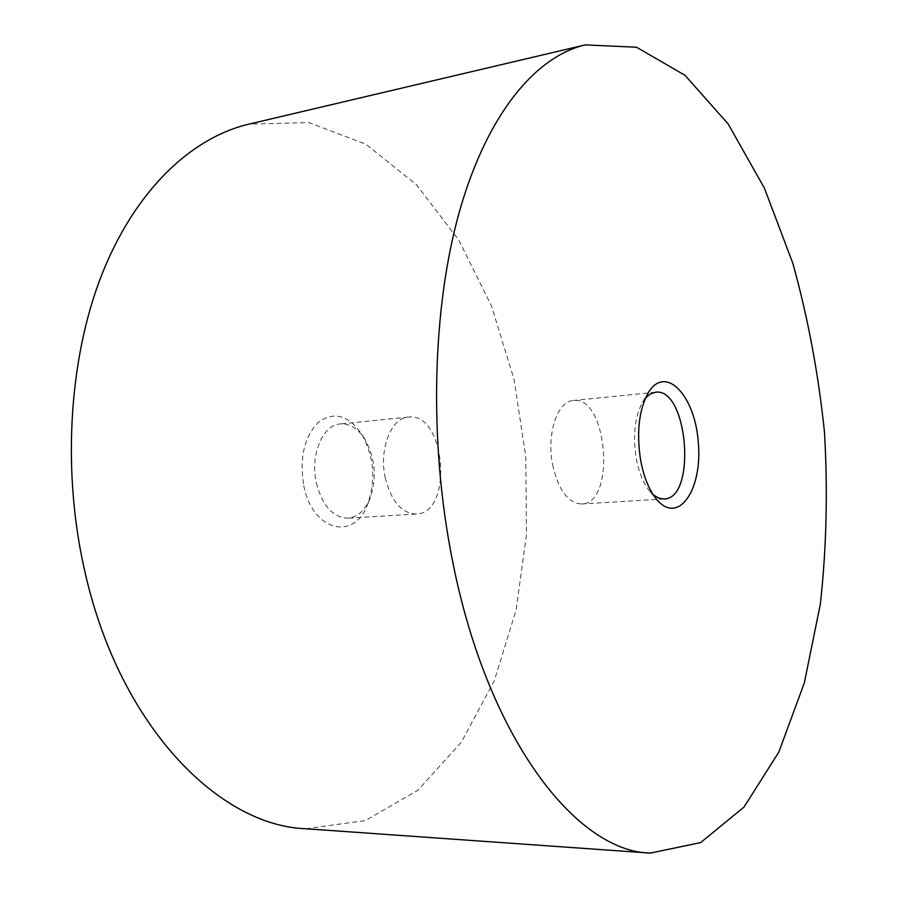 <?xml version="1.0" encoding="UTF-8"?>
<svg xmlns="http://www.w3.org/2000/svg" width="898" height="898" viewBox="0 0 898 898"><rect width="100%" height="100%" fill="white"/><g stroke="black" fill="none" stroke-linecap="round" stroke-linejoin="round"><path stroke-width="0.67" stroke-dasharray="4.49 3.37" d="M552.629 464.838C558.455 490.128 568.12 503.172 581.612 503.991C616.264 503.744 607.519 395.21 573.272 400.508C557.422 401.058 546.388 434.172 552.629 464.838M645.46 398.095L642.62 402.057C634.819 416.492 632.697 435.283 636.255 458.44C638.949 472.674 643.473 483.652 649.826 491.352L653.261 494.809M305.713 828.753L365.262 820.615L417.929 790.229L461.37 742.13L494.27 680.807L516.036 610.371L526.52 534.478L525.768 456.42L514.004 379.237L491.498 306.016L458.732 239.979L416.436 184.707L365.856 144.185L308.991 122.633L248.914 124.137M303.805 485.751C312.493 531.201 354.138 541.314 367.462 504.665C376.015 480.318 374.118 456.813 361.782 434.149C348.671 415.258 334.314 411.183 318.711 421.948C304.231 436.54 299.259 457.8 303.805 485.751M316.354 482.922C322.393 505.843 332.922 517.596 347.953 518.191C357.393 517.214 364.667 510.839 369.796 499.064C377.025 478.432 375.42 458.519 364.981 439.313C358.033 428.503 349.827 423.385 340.353 423.923C322.685 424.765 309.922 455.118 316.354 482.922M385.22 477.646C391.214 501.264 401.529 513.387 416.167 514.038C453.838 513.521 445.621 411.576 408.354 417.087C391.146 417.851 378.833 449.011 385.22 477.646M655.461 392.246L573.272 400.508M664.071 498.985L581.612 503.991M649.826 491.352L656.775 499.546M642.62 402.057L648.176 392.864M364.981 439.313L361.782 434.149M369.796 499.064L367.462 504.665M408.354 417.087L340.353 423.923M416.167 514.038L347.953 518.191"/><path stroke-width="1.35" d="M653.261 494.809L658.649 498.098L664.071 498.985C696.96 498.884 687.947 387.083 655.461 392.246L650.253 393.986L645.46 398.095M640.633 460.247C643.855 477.298 649.232 490.398 656.775 499.546C678.484 525.498 702.685 489.455 698.318 442.512C695.108 395.468 665.452 363.769 648.176 392.864C638.893 410.027 636.379 432.488 640.633 460.247M452.457 560.509C487.491 739.065 576.763 851.764 650.365 853.1L700.631 842.582L743.993 807.1L778.79 752.154L804.316 682.963L820.357 604.085C826.508 548.083 827.877 490.836 824.487 432.342C818.471 374.051 807.942 317.769 792.9 263.473L764.434 188.176L728.155 123.969L685.006 75.309L636.525 47.224L585.215 44.9C536.05 56.439 487.782 112.968 459.855 210.098C432.151 307.217 428.548 441.311 452.457 560.509M585.215 44.9L248.914 124.137C191.364 137.697 135.149 190.129 101.642 275.046C68.405 359.997 61.648 474.178 85.793 575.607C120.994 727.279 219.28 825.689 305.713 828.753L650.365 853.1"/></g></svg>
